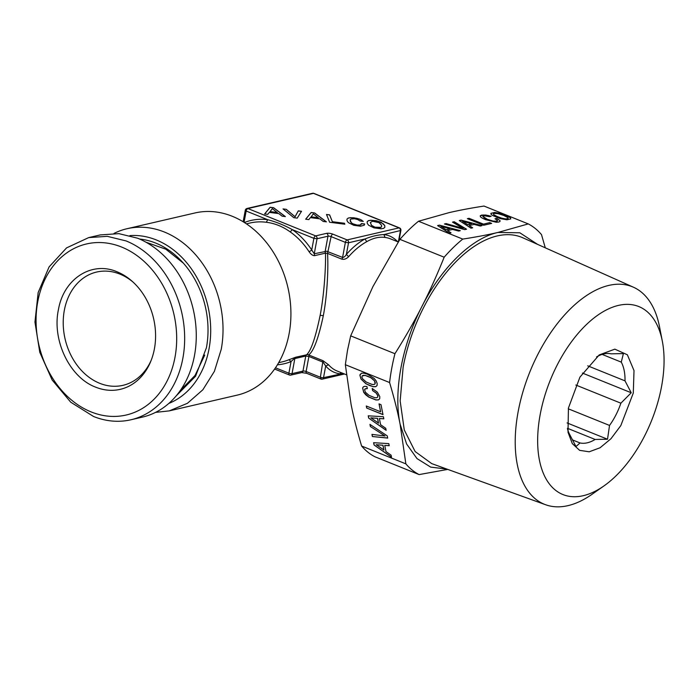 <?xml version="1.0" encoding="UTF-8"?>
<svg xmlns="http://www.w3.org/2000/svg" width="699" height="699" viewBox="0 0 699 699"><rect width="100%" height="100%" fill="white"/><g stroke="black" fill="none" stroke-linecap="round" stroke-linejoin="round"><path stroke-width="1.05" d="M372.986 226.345L371.457 225.209L370.365 222.492L372.584 221.251L379.033 222.658L381.514 225.2L381.645 226.502L380.929 227.358L374.97 227.175L371.44 225.323L370.365 222.492M374.97 227.175L372.96 226.45M377.294 227.664L374.944 227.28M379.435 227.743L377.277 227.769M380.929 227.358L379.408 227.848M381.645 226.502L380.903 227.463M384.817 227.306L384.765 225.725L383.419 223.907L378.045 221.242L370.82 220.316L368.373 220.744L367.176 221.793M384.782 225.62L381.182 222.282L376.28 220.709L370.837 220.211L368.39 220.639L367.176 221.705L367.263 223.374L368.583 225.209L373.956 227.874L381.147 228.791L383.62 228.355L384.843 227.289L384.765 225.725M273.589 207.708L270.111 207.262L264.624 213.946L267.761 214.348L269.325 212.382L278.77 213.588L282.178 216.192L285.384 216.603L273.589 207.708L270.094 207.367L264.685 213.955M297.215 218.114L301.54 211.273L298.298 210.862L295.039 216.734L286.267 209.324L283.034 208.914L293.807 217.677L297.215 218.114M314.629 212.95L311.151 212.505L305.664 219.198L308.801 219.6L310.373 217.625L319.81 218.831L323.218 221.443L326.424 221.854L314.629 212.95L311.134 212.61L305.725 219.206M329.631 214.881L326.494 214.479L329.631 222.256L344.834 224.204L344.45 223.261L332.383 221.714L329.631 214.881L326.547 214.593M364.275 225.2L364.703 223.995L361.427 223.575L360.273 224.964L357.084 225.078L352.803 223.767L351.248 222.632L350.147 219.905L350.872 219.049L354.533 218.743L357.739 219.556L360.064 220.989L363.297 221.408L359.749 219.171L350.653 217.625L348.216 218.062L346.957 219.128L347.053 220.797L348.364 222.623L353.738 225.288L360.544 226.214L364.275 225.2M245.733 209.98L246.153 211.019A2.28 1.223 112 0 1 247.918 208.564L315.66 235.886L326.582 233.352A4.561 1.354 10.5 0 1 332.881 234.156L347.141 239.914L399.042 227.874L313.467 193.361L247.918 208.564A2.28 1.8 -103.1 0 0 247 208.477A2.28 2.28 0 0 0 245.279 210.285L243.156 221.723M397.705 241.758A73.544 39.572 112 0 0 383.917 234.567C377.923 234.838 371.623 236.297 365.035 238.944L348.53 242.771L345.376 242.37A2.28 1.223 112 0 1 347.141 239.914A2.28 1.8 76.9 0 1 348.53 242.771L346.372 254.419C345.21 256.437 343.952 257.433 342.589 257.407L326.669 251.238L314.253 253.781L317.04 238.743A2.28 1.8 76.9 0 0 315.66 235.886A2.28 1.223 112 0 0 313.895 238.342L311.737 249.989A2.28 0.594 -33.2 0 1 309.002 251.614C310.889 254.34 312.75 255.685 314.576 255.659L325.507 253.125C325.856 267.184 324.214 294.244 320.159 315.301C315.511 337.652 311.02 350.776 306.686 354.673A2.28 1.8 76.9 0 0 305.76 356.053L308.906 356.455A2.28 1.223 112 0 0 308.731 354.935C313.711 351.116 318.569 338.045 323.314 315.703C327.385 294.655 328.425 267.516 327.551 253.388L325.507 253.125A2.28 1.8 -103.1 0 1 325.184 251.247L327.971 236.21L317.04 238.743L313.895 238.342L292.348 229.656C284.248 225.165 276.026 221.854 267.7 219.704L266.328 222.273C274.733 223.296 282.702 226.511 290.216 231.911A71.263 56.208 76.9 0 1 309.002 251.614M398.264 241.985L390.418 238.822A71.263 38.34 112 0 0 385.018 237.442L383.917 234.567L400.877 230.434A2.28 2.28 0 0 0 399.496 227.9A2.28 1.223 -68 0 0 399.042 227.874A2.28 1.8 76.9 0 1 400.422 230.74L398.369 241.81M312.558 193.282A2.28 1.8 -103.1 0 1 313.467 193.361A2.28 1.223 -68 0 1 313.921 193.387A2.28 2.28 0 0 0 312.558 193.282L247 208.477M285.192 216.576L273.571 207.813M286.267 209.324L283.191 209.045M295.039 216.734L286.249 209.429M298.298 210.862L295.022 216.839M301.479 211.378L298.281 210.967M326.232 221.828L314.611 213.055M332.383 221.714L329.613 214.986M344.45 223.261L332.366 221.828M344.764 224.196L344.432 223.365M348.216 218.062L346.966 219.206M350.653 217.625L348.189 218.167M354.157 217.808L350.636 217.738M357.128 218.359L354.14 217.913M359.749 219.171L357.11 218.464M361.846 220.211L359.732 219.285M363.122 221.382L361.829 220.316M350.147 219.905L350.321 221.216M351.248 222.632L350.304 221.321M352.803 223.767L351.23 222.736M354.786 224.589L352.785 223.872M357.084 225.078L354.769 224.702M358.867 225.174L357.067 225.183M360.273 224.964L358.849 225.288M361.121 224.431L360.247 225.069M361.427 223.575L361.103 224.545M364.66 224.099L361.409 223.689M314.576 255.659L314.253 253.781L311.737 249.989A73.544 58.008 -103.1 0 0 292.348 229.656L290.216 231.911M385.018 237.442C379.242 236.612 373.144 238.027 366.722 241.688A71.263 38.34 112 0 0 348.635 256.682C346.468 258.883 344.196 259.705 341.811 259.137L327.551 253.388L331.116 236.612A2.28 0.682 10.5 0 0 327.971 236.21A2.28 1.8 76.9 0 0 326.582 233.352M348.635 256.682L346.372 254.419A73.544 39.572 112 0 1 365.035 238.944L366.722 241.688M277.311 212.61L270.015 211.675L272.304 208.599L277.311 212.61M318.351 217.852L311.055 216.917L313.344 213.85L318.351 217.852M277.328 212.505L270.032 211.57M318.368 217.747L311.072 216.812M295.756 357.206L291.055 361.566L288.958 359.732L295.756 357.206L307.726 354.559L322.99 360.693L328.6 364.799A71.263 38.34 112 0 0 337.101 371.003L346.389 374.751M289.141 333.537A93.5 73.745 -103.1 0 0 194.934 212.968L127.043 228.713A93.5 73.745 76.9 0 1 221.251 349.273L214.392 371.352L202.85 389.78L187.454 403.279L169.28 410.881L237.171 395.136A93.5 73.745 -103.1 0 0 289.141 333.537M340.955 372.558L340.037 373.816A73.544 39.572 112 0 1 325.69 365.996L323.532 377.643A2.28 0.682 -169.5 0 1 320.378 377.242L306.118 371.492L308.906 356.455L323.165 362.204L325.69 365.996L328.6 364.799M322.99 360.693L320.378 377.242L321.348 379.068A2.28 1.8 -103.1 0 0 322.265 379.146A2.28 1.8 -103.1 0 0 323.532 377.643L343.279 373.493M289.867 375.04A2.28 1.223 -68 0 1 289.412 375.014A2.28 1.223 -68 0 1 288.897 373.214L275.467 367.796M320.981 379.076L306.634 373.283L301.706 372.593A2.28 1.8 -103.1 0 0 302.973 371.09L305.76 356.053L294.829 358.578L292.042 373.624A2.28 0.682 -169.5 0 1 288.897 373.214L291.055 361.566A73.544 58.008 76.9 0 1 277.398 364.808M114.033 233.405A93.5 73.745 76.9 0 1 127.043 228.713M155.528 412.384L169.28 410.881M129.883 235.607A86.79 68.45 76.9 0 1 209.045 348.775A86.79 68.45 76.9 0 1 168.791 403.437M176.026 396.062L195.554 376.254L206.432 347.718A83.443 65.811 76.9 0 0 139.617 239.049M180.342 390.435L195.03 375.477L204.737 355.092M183.435 263.2L165.75 249.167L145.969 242.203M130.905 419.776L142.517 417.085A93.5 73.745 -103.1 0 0 196.236 332.619A93.5 73.745 -103.1 0 0 137.668 238.228L118.891 233.641L100.28 234.916L88.668 237.608L107.279 236.332L126.056 240.919A93.5 73.745 -103.1 0 1 184.623 335.31A93.5 73.745 -103.1 0 1 130.905 419.776A93.5 73.745 -103.1 0 1 93.517 416.464L70.739 402.205L52.163 380.02L39.791 352.313L34.95 322.073L38.165 292.531L49.096 266.896L66.554 247.9L88.668 237.608M91.097 411.903A87.803 69.253 76.9 0 1 37.737 301.802A87.803 69.253 76.9 0 1 121.652 247.062A87.803 69.253 76.9 0 1 175.012 357.172A87.803 69.253 76.9 0 1 91.097 411.903M95.684 387.167A61.442 48.467 -103.1 0 0 150.669 361.584A61.442 48.467 -103.1 0 0 132.024 281.164A61.442 48.467 -103.1 0 0 117.065 271.797C91.752 260.762 63.801 278.709 58.471 309.421C51.726 340.081 69.655 377.539 95.684 387.167M133.046 282.09A58.157 45.863 -103.1 0 0 119.905 274.095A58.157 45.863 -103.1 0 0 96.654 272.042A58.157 45.863 -103.1 0 0 64.325 310.356A58.157 45.863 -103.1 0 0 99.669 383.288A58.157 45.863 -103.1 0 0 122.919 385.341A58.157 45.863 -103.1 0 0 151.185 360.3M446.932 469.108L430.698 467.115L417.006 458.588L406.617 444.005L400.108 424.171C393.327 391.711 401.969 345.079 421.934 306.424C441.55 267.481 471.633 238.193 497.898 232.461L519.838 232.784L537.575 244.37M603.953 485.927L591.966 494.342A117.318 63.12 -68 0 1 545.666 504.757L431.729 463.612L415.145 451.554L404.284 429.99L400.151 400.938L403.14 367.124A121.783 65.523 112 0 1 522.826 237.782L633.416 287.202A117.318 63.12 -68 0 1 659.533 326.835L662.329 341.208A101.355 54.531 -68 0 1 661.56 386.477A101.355 54.531 -68 0 1 603.953 485.927A101.355 54.531 -68 0 1 540.17 414.621A101.355 54.531 -68 0 1 602.363 312.173A101.355 54.531 -68 0 1 662.329 341.208M405.857 463.865L361.61 446.023A136.829 73.622 112 0 0 374.865 456.744L419.112 474.586A136.829 73.622 -68 0 1 405.857 463.865L400.108 424.171C397.67 411.79 394.166 397.914 389.588 382.545A136.829 73.622 -68 0 1 391.746 368.251A136.829 73.622 -68 0 1 394.935 353.711C405.472 336.918 414.472 321.147 421.934 306.424C429.483 291.728 436.892 275.319 444.162 257.206A136.829 73.622 -68 0 1 462.755 239.093C476.237 237.005 487.954 234.794 497.898 232.461L528.252 223.907A136.829 73.622 -68 0 1 541.507 234.628L545.281 247.813M447.762 469.405L419.112 474.586M545.666 504.757A117.318 63.12 -68 0 1 518.125 411.807A117.318 63.12 -68 0 1 633.416 287.202M361.61 446.023C357.032 430.645 353.519 416.77 351.081 404.398L345.341 364.695L347.49 350.4L350.68 335.861L372.908 286.642L399.915 239.355L444.162 257.206M528.252 223.907L484.005 206.056C470.523 208.145 458.815 210.355 448.872 212.688L418.509 221.242L462.755 239.093M394.935 353.711L350.68 335.861M389.588 382.545L345.341 364.695M388.793 443.612L373.616 442.703L374.07 444.975L391.51 457.207L391.099 455.154L385.988 451.589L384.747 445.403L389.212 445.709L388.793 443.612M387.692 438.09L387.237 435.861L369.954 424.389L370.374 426.512L385.027 435.993L371.955 434.394L372.375 436.517L387.692 438.09M377.364 392.2L372.191 388.452L372.619 390.601L376.237 393.144L377.836 395.844L377.705 397.119L376.665 397.748L374.751 397.679L369.046 395.372L365.315 392.148L364.59 389.518L365.979 388.574L367.333 388.67L366.914 386.547L364.817 386.32L363.358 386.8L362.615 387.962L363.681 392.305L365.691 394.778L368.618 397.032L375.94 399.985L378.412 399.915L379.714 398.779L379.802 396.639L377.364 392.2M380.614 411.781L366.293 406.005L366.704 408.059L382.991 414.629L380.999 404.669L379.033 403.873L380.614 411.781L379.12 403.908M383.41 416.726L368.233 415.818L368.688 418.098L386.136 430.322L385.726 428.269L380.606 424.712L379.374 418.526L383.83 418.823L383.41 416.726M361.042 379.094L365.97 383.795L373.292 386.748L375.765 386.669L377.067 385.533L377.154 383.393L376.123 380.824L374.087 378.325L367.421 374.192L363.864 373.152L361.392 373.205L359.898 375.302L361.042 379.094L366.04 383.725L369.78 385.603L373.362 386.678L375.826 386.608L377.067 385.525M460.318 230.67L439.444 225.148L437.609 225.576L449.37 233.204L451.03 232.819L447.552 230.591L452.533 229.429L458.631 231.063L460.318 230.67M464.765 229.639L466.556 229.22L454.184 221.732L452.48 222.125L463.219 228.442L446.128 223.593L444.424 223.995L464.765 229.639M500.073 220.657L496.718 218.385L494.988 218.778L497.417 220.368L496.771 221.251L492.996 221.05L487.255 219.25L482.764 216.349L484.608 215.79L489.483 216.673L491.196 216.279L485.796 215.039L481.559 215.109L480.239 215.79L480.431 216.795L482.196 218.097L485.534 219.652L496.273 222.256L498.745 222.046L499.968 221.478L500.073 220.657L496.701 218.49L495.119 218.857M483.341 224.073L469.029 218.306L467.369 218.682L483.664 225.253L491.677 223.4L489.711 222.605L483.324 224.187L469.003 218.411L467.535 218.752M481.969 225.646L461.087 220.124L459.26 220.552L471.021 228.189L472.673 227.804L469.195 225.567L474.175 224.414L480.283 226.039L481.969 225.646M490.89 213.326L491.074 214.322L492.856 215.624L500.178 218.577L506.932 219.783L510.733 218.909L510.541 217.887L508.758 216.594L501.454 213.649L494.7 212.435L490.89 213.326M399.915 239.355A136.829 73.622 -68 0 1 418.509 221.242M374.07 444.975L391.484 457.067M373.694 442.703L374.14 444.905M384.747 445.403L389.194 445.63M370.374 426.512L385.027 435.993M370.042 424.459L370.444 426.442M372.375 436.517L387.674 438.02M372.034 434.402L372.445 436.447M372.619 390.601L376.307 393.074L377.906 395.774L377.705 397.119M372.287 388.513L372.689 390.531M365.061 388.862L367.325 388.6M362.615 387.962L363.751 392.244L368.688 396.962L376.01 399.915L378.482 399.845L379.714 398.771M363.393 386.792L362.685 387.893M366.704 408.059L382.973 414.524M366.381 406.04L366.774 407.989M368.688 418.098L386.11 430.191M368.321 415.826L368.757 418.028M379.374 418.526L383.821 418.753M359.898 375.302L361.112 379.024M360.16 374.297L359.959 375.241M439.444 225.148L437.723 225.646M447.552 230.591L450.89 232.854M460.099 230.722L439.426 225.253M454.184 221.732L452.603 222.195M466.416 229.255L454.167 221.836M463.219 228.442L446.111 223.706L444.625 224.047M497.461 220.91L495.163 221.452L490.296 220.465L484.59 218.167L482.764 216.349M488.426 215.502L483.446 215.012L480.257 215.877M490.969 216.332L488.4 215.615M499.96 221.478L500.056 220.77M489.711 222.605L483.324 224.187M491.502 223.435L489.684 222.71M461.087 220.124L459.374 220.631M469.195 225.567L472.533 227.839M481.742 225.698L461.069 220.237M510.541 217.887L505.412 215.143L499.558 213.247L494.682 212.548L490.899 213.413M510.689 218.927L510.515 218.001M568.427 408.067L568.016 432.253L572.298 443.594L579.628 450.348L589.222 451.79L600.057 447.771L610.978 438.719L620.817 425.595L633.294 393.03L634.01 370.584L627.37 354.786L614.84 349.151L599.209 354.926L579.925 377.145L568.427 408.067M376.254 444.713L382.965 445.228L383.917 449.999L376.254 444.713M370.881 417.836L377.582 418.343L378.543 423.122L370.881 417.836M362.152 375.913L365.149 375.398L370.811 377.687L374.542 380.911L375.127 383.838L374.017 384.529L372.095 384.433L366.398 382.135L362.667 378.902L361.925 377.25L362.152 375.913M446.111 229.753L440.868 226.31L449.981 228.756L446.111 229.753L440.868 226.31M467.762 224.737L462.52 221.286L471.624 223.741L467.762 224.737L462.52 221.286M497.898 216.882L493.765 214.715L493.433 213.885L494.176 213.422L497.994 213.641L503.708 215.432L507.832 217.607L508.156 218.438L505.805 218.988L500.965 217.992L495.259 215.694M567.501 428.968A47.322 25.461 112 0 0 569.764 434.656L575.985 446.547L580.03 442.956A47.322 25.461 112 0 0 595.129 439.453L607.527 439.234L609.528 425.438A47.322 25.461 112 0 0 620.878 403.192L631.232 392.759L625.011 380.868A47.322 25.461 112 0 0 621.262 362.126L623.394 353.598L610.996 353.825A47.322 25.461 112 0 0 596.562 356.927M376.184 444.782L382.965 445.228M382.895 445.289L383.847 450.069M370.811 417.906L377.582 418.343M377.512 418.413L378.474 423.192M362.082 375.983L363.209 375.293M363.139 375.363L365.149 375.398M365.079 375.468L367.919 376.272M367.849 376.342L370.811 377.687M370.741 377.748L373.048 379.26M372.978 379.33L374.542 380.911M374.472 380.981L375.249 382.536M375.188 382.598L375.057 383.908M449.981 228.756L446.128 229.648M471.624 223.741L467.78 224.632M495.276 215.589L493.765 214.715M493.782 214.602L493.433 213.885M508.182 218.333L507.413 218.883M507.43 218.778L505.805 218.988M505.823 218.883L503.621 218.691M503.638 218.577L500.965 217.992M500.982 217.887L497.915 216.777M587.719 365.83L625.011 380.868M631.232 392.759L582.424 373.074M602.136 354.41L621.262 362.126M572.21 439.802L580.03 442.956M567.422 428.277L595.129 439.453M607.527 439.234L567.09 422.93M568.296 408.81L609.528 425.438M575.836 385.027L620.878 403.192M244.065 222.291L246.153 211.019L267.7 219.704A73.544 58.008 -103.1 0 0 244.405 222.5M332.881 234.156A2.28 1.223 112 0 0 331.116 236.612L345.376 242.37L342.589 257.407A2.28 1.223 -68 0 1 341.811 259.137M246.459 223.846L250.059 223.007A71.263 56.208 76.9 0 1 266.328 222.273M288.958 359.732A71.263 56.208 76.9 0 1 282.256 361.855L278.656 362.694M323.314 315.703L320.159 315.301M306.634 373.283A2.28 1.223 -68 0 1 306.118 371.492A2.28 0.682 10.5 0 0 302.973 371.09L292.042 373.624A2.28 1.8 76.9 0 1 290.775 375.127A2.28 2.28 0 0 1 289.412 375.014L274.602 369.046M399.496 227.9L313.921 193.387M400.885 230.434L398.946 240.893M344.511 373.991L322.265 379.146A2.28 2.28 0 0 1 320.893 379.041M301.706 372.593L290.775 375.127"/></g></svg>
